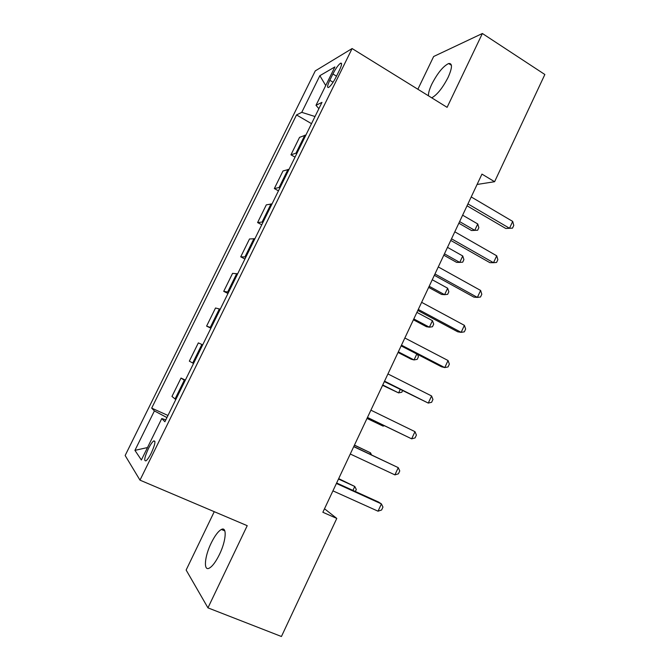 <?xml version="1.0" encoding="UTF-8"?>
<svg xmlns="http://www.w3.org/2000/svg" width="670" height="670" viewBox="0 0 670 670"><rect width="100%" height="100%" fill="white"/><g stroke="black" fill="none" stroke-linecap="round" stroke-linejoin="round"><path stroke-width="1" d="M219.442 554.5C226.209 540.732 227.147 526.176 221.376 529.468C218.185 531.251 214.794 535.782 211.201 543.052C204.601 556.343 203.253 571.485 209.291 568.135C212.449 566.343 215.832 561.795 219.442 554.5M431.723 97.828C437.108 94.872 442.569 88.063 448.104 77.393C452.384 67.704 452.568 63.08 448.649 63.524C443.163 66.213 437.569 73.055 431.849 84.052C429.437 89.152 428.298 93.071 428.457 95.802M151.345 452.912C155.155 444.378 155.909 440.399 153.614 440.977C152.115 442.175 150.348 444.796 148.313 448.841C144.502 457.334 143.748 461.32 146.052 460.793C147.542 459.595 149.31 456.974 151.345 452.912M214.258 511.679L186.134 570.036L207.951 607.857L281.434 636.5L336.784 518.421L324.506 508.765M315.277 70.886L125.148 455.508L139.988 480.147L352.102 48.55L315.277 70.886M352.102 48.55L447.099 107.342L482.383 33.5L433.649 56.506L417.871 89.244M477.09 184.459L494.602 181.712L481.956 174.108L322.856 512.274L336.784 518.421M332.898 73.985L329.808 80.266C327.295 85.66 326.918 88.046 328.685 87.418C330.896 85.752 333.409 82.192 336.231 76.732L339.38 70.325C341.868 64.973 342.236 62.612 340.502 63.248C338.258 64.94 335.72 68.516 332.898 73.985L336.507 76.171M315.009 116.521L301.76 112.342L296.517 114.939L151.68 408.122L167.969 415.475M301.76 112.342L319.858 75.677L334.908 66.916L316.005 105.307L318.87 108.674M165.8 419.872L161.78 418.532L164.887 421.74L321.985 102.359L316.005 105.307M161.78 418.532L141.37 459.989L134.93 450.366L154.393 410.919L151.68 408.122M482.383 33.5L544.852 74.504L494.602 181.712M207.951 607.857L247.222 525.682L139.988 480.147M296.517 114.939L311.5 123.657M305.922 134.997L299.549 137.358L290.956 154.812L295.043 157.123M175.808 399.546L171.964 396.447L181.017 378.056L185.372 380.091M193.546 363.483L189.342 361.147L198.337 342.898L202.708 344.841M211.142 327.697L206.603 326.114L210.891 328.208M206.603 326.114L215.522 307.999L220.246 309.197M228.612 292.187L223.721 291.341L227.976 293.485M223.721 291.341L232.574 273.36L237.641 273.821M245.949 256.945L240.723 256.819L244.927 259.014M240.723 256.819L249.508 238.981L254.91 238.721M263.151 221.971L257.59 222.566L261.761 224.793M257.59 222.566L266.317 204.852L272.045 203.889M280.219 187.257L274.332 188.563L278.46 190.833M274.332 188.563L282.991 170.976L289.046 169.317M297.162 152.81L290.956 154.812M185.046 380.753L181.017 378.056M154.393 410.919L166.939 417.569M325.729 85.551L319.858 75.677M134.93 450.366L147.492 447.552M467.049 205.807L505.8 228.495L509.51 228.269L467.945 203.898M512.692 221.41L513.773 225.405L512.508 228.135L509.51 228.269L512.692 221.41L471.211 196.947M512.508 228.135L505.8 228.495M458.85 223.219L471.538 230.53L474.754 230.346L477.744 223.956L462.635 215.187M459.612 221.603L474.754 230.346L477.66 230.212L471.538 230.53M477.744 223.956L478.849 227.666L477.66 230.212M450.759 240.429L489.904 262.673L493.505 262.707L451.513 238.813M496.713 255.798L497.852 259.692L496.57 262.447L493.505 262.707L496.713 255.798L454.813 231.812M434.344 275.311L473.883 297.111L477.375 297.405L434.964 273.988M480.616 290.445L481.805 294.239L480.516 297.011L477.375 297.405L480.616 290.445L438.289 266.936M417.804 310.461L457.744 331.809L461.136 332.362L418.289 309.44M464.394 325.352L465.642 329.045L464.344 331.843L461.136 332.362L464.394 325.352L421.631 302.329M443.808 255.186L456.613 262.372L459.737 262.397L462.744 255.974L447.493 247.356M444.453 253.821L459.737 262.397L462.71 262.163L463.908 259.6L462.744 255.974M428.666 287.38L441.589 294.432L444.612 294.683L447.644 288.209L432.25 279.759M429.194 286.266L444.612 294.683L447.652 294.331L448.858 291.752L447.644 288.209M413.415 319.799L426.455 326.717L429.386 327.195L432.443 320.67L416.899 312.379M413.817 318.937L429.386 327.195L432.485 326.726L433.699 324.129L432.443 320.67M401.137 345.887L441.488 366.766L444.763 367.587L401.481 345.167M448.046 360.519L449.361 364.111L448.046 366.934L444.763 367.587L448.046 360.519L404.847 337.998M398.047 352.453L411.213 359.221L414.052 359.932L416.824 354.003M398.34 351.842L414.052 359.932L417.217 359.346L418.44 356.733L417.519 354.363M384.346 381.573L428.272 403.08L384.538 381.163M431.581 395.962L432.946 399.446L431.631 402.285L428.272 403.08L431.581 395.962L387.938 373.944M367.428 417.544L411.648 438.842L367.47 417.444M414.981 431.664L416.413 435.056L415.09 437.912L411.648 438.842L414.981 431.664L370.895 410.166M353.718 446.672L398.265 467.652L394.906 474.879L350.268 454.009M353.793 446.513L398.265 467.652L399.755 470.926L398.416 473.807L394.906 474.879M382.578 385.325L398.608 392.905L400.191 389.513M382.746 384.982L398.608 392.905L401.841 392.201L402.544 390.694M367.001 418.44L383.056 426.103L383.433 425.299M367.043 418.356L383.056 426.103L384.413 425.768M369.932 454.118L370.535 452.836L354.464 445.098M371.49 454.855L370.535 452.836L354.397 445.232M336.407 483.464L381.414 503.907L378.031 511.193L332.931 490.859M336.633 482.986L378.567 502.048L381.414 503.907L382.964 507.081L381.615 509.987L378.031 511.193M352.939 490.398L354.782 486.47L338.685 478.631M355.36 491.495L356.306 489.469L354.782 486.47L338.492 479.042M296.098 152.936L304.842 135.173M279.197 187.298L288 169.401M262.163 221.912L271.032 203.881M245.002 256.794L253.938 238.629M227.708 291.944L236.719 273.636M210.288 327.362L219.366 308.912M192.726 363.048L201.871 344.455M175.037 399.01L184.25 380.275M333.091 82.243L329.808 80.266M224.835 530.916L221.376 529.468M451.413 65.283L448.649 63.524M154.963 441.58L153.614 440.977M341.599 63.918L340.502 63.248"/></g></svg>
